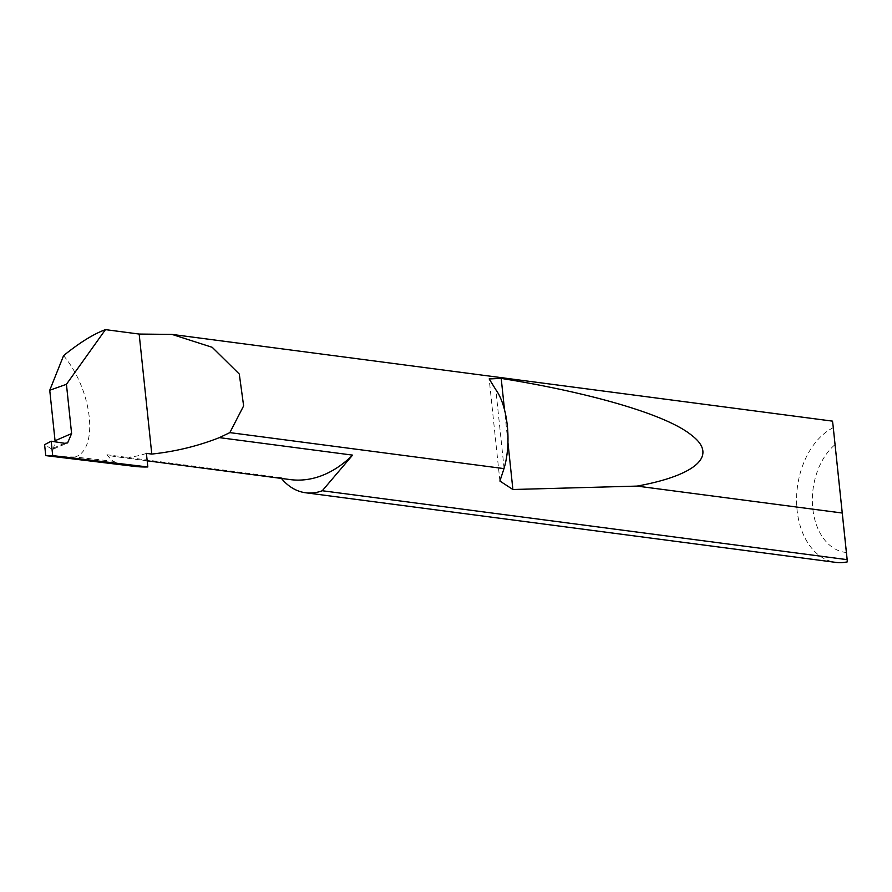 <?xml version="1.0" encoding="UTF-8"?>
<svg xmlns="http://www.w3.org/2000/svg" width="892" height="892" viewBox="0 0 892 892"><rect width="100%" height="100%" fill="white"/><g stroke="black" fill="none" stroke-linecap="round" stroke-linejoin="round"><path stroke-width="0.67" stroke-dasharray="4.46 3.34" d="M281.459 478.447A69.81 47.789 97.5 0 1 280.757 477.566A129.418 88.587 -82.5 0 0 290.257 479.595M280.757 477.566L106.928 454.742A129.418 88.587 -82.5 0 0 116.428 456.771A129.418 88.587 -82.5 0 0 146.4 453.37M64.525 443.279L51.636 448.955L53.252 449.133L55.137 441.83M833.295 427.658A69.81 47.789 -82.5 0 0 796.578 501.862A69.81 47.789 -82.5 0 0 835.715 562.373M106.928 454.742A69.81 47.789 -82.5 0 0 113.117 461.275A197.355 135.105 -82.5 0 0 134.257 466.349M63.577 355.64C92.378 389.938 99.124 449.445 75.062 457.005L113.117 461.275M75.062 457.005L52.572 456.615M51.558 448.91L44.6 444.662M846.463 552.494A58.638 40.14 97.5 0 1 812.79 508.507A58.638 40.14 97.5 0 1 835.113 444.562M504.091 468.255L495.829 389.692M507.938 442.477L504.504 409.774M147.18 460.807L116.428 456.771M53.252 449.133L67.614 442.911M499.899 481.044L489.162 378.933"/><path stroke-width="1.34" d="M147.18 460.807L290.257 479.595A129.418 88.587 -82.5 0 0 320.228 476.194A129.418 88.587 -82.5 0 0 352.585 455.121L219.365 437.626L229.857 432.62L243.627 405.905L239.29 374.049L212.218 347.311L172.011 334.411L139.163 334.054L151.785 454.073C175.49 451.542 198.024 446.056 219.365 437.626M45.748 455.611L52.695 455.6L51.178 441.217L44.6 444.662L45.748 455.611L134.257 466.349A197.355 135.105 -82.5 0 0 147.827 466.962L146.4 453.37L151.785 454.073M55.137 441.83L55.048 440.748L71.605 433.568L67.614 442.911L64.67 443.302L51.178 441.217M847.144 559.663L833.017 425.161L847.4 561.837L847.144 559.663L322.291 490.745A69.81 47.789 97.5 0 1 321.778 490.935A69.81 47.789 97.5 0 1 305.61 492.763A69.81 47.789 97.5 0 1 281.459 478.447M172.011 334.411L832.504 421.135L833.017 425.161M503.991 468.612L504.091 468.255C511.673 442.856 507.827 406.183 495.829 389.692L489.162 378.933L501.204 378.409C583.758 391.543 665.064 413.375 691.679 435.329C720.546 457.34 690.821 476.373 637.1 486.095L512.889 489.507L499.899 481.044L503.991 468.612L229.857 432.62M842.048 513L637.1 486.095M305.61 492.763L835.715 562.373A69.81 47.789 -82.5 0 0 847.4 561.837M71.605 433.568L66.432 384.307L105.468 329.627C93.515 334.021 79.544 342.695 63.577 355.64L49.74 390.25L55.048 440.748M105.468 329.627L139.163 334.054M147.827 466.962L52.695 455.6M66.432 384.307L49.74 390.25M322.291 490.745L352.585 455.121M512.889 489.507L507.938 442.477M504.504 409.774L501.204 378.409"/></g></svg>
